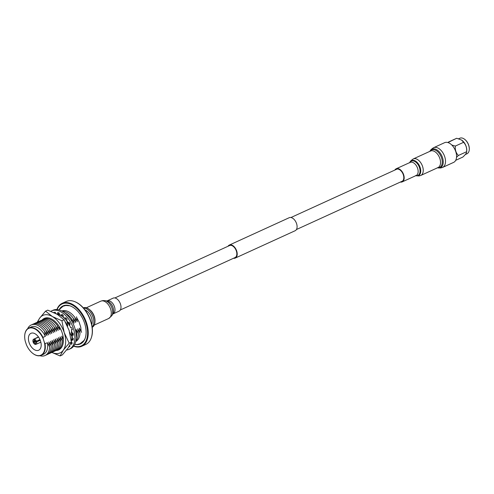 <?xml version="1.0" encoding="UTF-8"?>
<svg xmlns="http://www.w3.org/2000/svg" width="494" height="494" viewBox="0 0 494 494"><rect width="100%" height="100%" fill="white"/><g stroke="black" fill="none" stroke-linecap="round" stroke-linejoin="round"><path stroke-width="0.74" d="M233.532 258.263A7.151 4.31 -114.5 0 0 235.268 258.072A7.151 4.31 -114.5 0 0 236.706 251.026A7.151 4.31 -114.5 0 0 229.327 245.061A7.151 4.31 -114.5 0 0 228.049 246.253M235.268 258.072L295.153 230.723A7.151 4.31 -114.5 0 0 296.585 223.671A7.151 4.31 -114.5 0 0 289.206 217.712L229.327 245.061M120.332 309.966L235.039 257.572A6.601 3.983 -114.5 0 0 236.367 251.063A6.601 3.983 -114.5 0 0 229.556 245.561L114.849 297.956M458.685 138.758L459.858 138.221A8.552 5.156 65.5 0 1 460.797 137.962A8.552 5.156 65.5 0 1 464.626 139.289A8.552 5.156 65.5 0 1 469.281 149.478A8.552 5.156 65.5 0 1 466.966 153.782L465.286 154.548M449.058 143.007L448.441 142.037L456.709 138.264L447.897 142.544M456.53 157.308L458.364 155.493L466.632 151.714C466.731 152.868 465.465 154.653 462.822 157.073L455.703 160.328M454.77 149.213A8.552 5.156 65.5 0 1 455.326 150.429M456.709 138.264L461.563 140.043L463.576 142.303C465.953 144.81 466.972 147.947 466.632 151.707A10.004 6.033 65.5 0 1 466.632 151.714L458.364 155.487A10.004 6.033 65.5 0 1 458.364 155.493C455.993 152.961 454.974 149.83 455.314 146.088L463.582 142.309A10.004 6.033 65.5 0 1 463.582 142.309L455.307 146.082A10.004 6.033 65.5 0 1 455.314 146.088M455.307 146.082L451.775 145.014M461.606 140.068A8.552 5.156 65.5 0 1 461.655 140.105A8.552 5.156 65.5 0 1 466.719 151.195L466.632 151.714M464.755 139.388A8.12 4.897 65.5 0 1 464.879 139.487A8.12 4.897 65.5 0 1 469.3 149.157A8.12 4.897 65.5 0 1 469.288 149.318M81.819 346.251L85.863 344.404A23.607 14.233 -114.5 0 0 91.229 338.026A23.607 14.233 -114.5 0 0 74.588 301.581A23.607 14.233 -114.5 0 0 68.839 300.729A23.607 14.233 -114.5 0 0 66.245 301.457L62.207 303.304A23.607 14.233 65.5 0 1 64.8 302.575A23.607 14.233 65.5 0 1 85.826 320.909A23.607 14.233 65.5 0 1 81.819 346.251A23.607 14.233 65.5 0 1 79.225 346.979A23.607 14.233 65.5 0 1 73.625 346.183M73.773 345.985A23.064 13.906 -114.5 0 0 78.787 346.597A23.064 13.906 -114.5 0 0 85.956 323.15A23.064 13.906 -114.5 0 0 64.689 303.211A23.064 13.906 -114.5 0 0 57.137 309.565M56.89 309.547A23.607 14.233 65.5 0 1 62.207 303.304M75.743 344.534A20.902 12.603 -114.5 0 0 78.126 344.565A20.902 12.603 -114.5 0 0 80.423 343.917A20.902 12.603 -114.5 0 0 83.968 321.477A20.902 12.603 -114.5 0 0 65.35 305.243A20.902 12.603 -114.5 0 0 63.053 305.891A20.902 12.603 -114.5 0 0 59.521 309.022M80.053 343.725A20.902 12.603 -114.5 0 0 81.294 343.454M44.355 342.354L43.262 338.977A14.715 8.873 -114.5 0 0 32.215 327.991A14.715 8.873 -114.5 0 0 24.7 335.796A14.715 8.873 -114.5 0 0 25.25 341.193L26.349 344.571A14.715 8.873 -114.5 0 0 32.709 353.327A14.715 8.873 -114.5 0 0 39.298 355.612A14.715 8.873 -114.5 0 0 44.355 342.354L45.04 343.75A14.993 9.04 65.5 0 1 41.23 355.322A14.993 9.04 65.5 0 1 39.582 355.779A14.993 9.04 65.5 0 1 32.87 353.451A14.993 9.04 65.5 0 1 32.789 353.389M37.643 350.518A9.3 5.607 -114.5 0 0 38.668 350.234A9.3 5.607 -114.5 0 0 40.242 340.249A9.3 5.607 -114.5 0 0 31.962 333.03A9.3 5.607 -114.5 0 0 30.943 333.32A9.3 5.607 -114.5 0 0 29.362 343.299A9.3 5.607 -114.5 0 0 37.643 350.518M76.033 333.215L76.792 334.518L76.144 329.541L78.385 333.79L77.743 328.813L79.985 333.061L79.343 328.084A14.993 9.04 65.5 0 1 79.553 329.77M79.343 328.084L81.578 332.332M61.836 310.992A16.777 10.115 65.5 0 1 63.331 310.627A16.777 10.115 65.5 0 1 74.94 317.525L75.681 322.459L73.34 318.26L74.081 323.193L71.741 318.988L72.075 321.662M76.156 319.68A14.993 9.04 65.5 0 1 77.274 321.73L74.94 317.525M77.743 328.813A14.993 9.04 65.5 0 1 77.959 330.498M79.985 333.061A16.777 10.115 65.5 0 1 75.773 341.496M62.417 311.306A16.777 10.115 65.5 0 1 73.34 318.26M76.144 329.541A14.993 9.04 65.5 0 1 76.36 331.227M78.385 333.79A16.777 10.115 65.5 0 1 75.915 340.854M64.887 312.974A16.777 10.115 65.5 0 1 71.741 318.988M76.792 334.518A16.777 10.115 65.5 0 1 76.267 337.89M58.903 313.573A16.777 10.115 65.5 0 1 59.286 313.634M69.716 332.474L72.001 336.704L71.358 331.727A14.993 9.04 65.5 0 1 71.574 333.419M69.234 322.465L68.308 322.891L69.123 322.286A18.926 11.411 65.5 0 1 70.185 324.206L69.37 324.805A17.271 10.417 65.5 0 1 70.654 327.757L71.673 327.633A18.926 11.411 65.5 0 1 72.346 329.702L71.321 329.825A17.271 10.417 65.5 0 1 71.988 332.857L73.112 333.215A18.926 11.411 65.5 0 1 73.334 335.235L72.204 334.876A17.271 10.417 65.5 0 1 72.18 337.686L73.303 338.495A16.777 10.115 65.5 0 1 73.198 338.878M71.698 342.33A16.777 10.115 65.5 0 1 71.402 342.719M71.358 331.727L72.797 334.605M57.174 314.283A16.777 10.115 65.5 0 1 66.956 321.174L67.697 326.108L65.356 321.903M68.172 323.323A14.993 9.04 65.5 0 1 69.296 325.379L66.956 321.174M69.759 332.456A14.993 9.04 65.5 0 1 69.827 332.9M72.001 336.704A16.777 10.115 65.5 0 1 71.247 340.798M60.855 348.319A16.777 10.115 65.5 0 1 60.231 348.536M44.744 318.858A16.777 10.115 65.5 0 1 47.362 317.92A16.777 10.115 65.5 0 1 48.103 317.864M45.04 343.75L47.405 342.669L49.647 346.918L48.9 341.984L51.24 346.189L50.598 341.212L52.839 345.46L52.098 340.527L54.433 344.732L53.79 339.749L56.032 344.003L55.291 339.069L57.631 343.268L56.983 338.291L59.224 342.54L58.582 337.563L60.824 341.811L60.077 336.877L62.417 341.082L61.775 336.105A14.993 9.04 65.5 0 1 61.991 337.791M61.583 347.375A16.777 10.115 65.5 0 1 58.638 349.264M61.775 336.105L63.399 339.304M43.151 319.587A16.777 10.115 65.5 0 1 45.763 318.649A16.777 10.115 65.5 0 1 57.372 325.552L58.113 330.486L55.773 326.281L56.52 331.215L54.179 327.009L54.822 331.987L52.58 327.738L53.327 332.672L50.987 328.467L51.629 333.444L49.388 329.195L50.129 334.129L47.795 329.924L48.437 334.907L46.195 330.659L46.936 335.593L44.596 331.388L45.343 336.321L42.978 337.402L43.262 338.977M58.595 327.701A14.993 9.04 65.5 0 1 59.712 329.757L57.372 325.552M60.175 336.834A14.993 9.04 65.5 0 1 60.392 338.52M62.417 341.082A16.777 10.115 65.5 0 1 57.038 349.993M41.552 320.316A16.777 10.115 65.5 0 1 44.17 319.377A16.777 10.115 65.5 0 1 55.773 326.281M58.582 337.563A14.993 9.04 65.5 0 1 58.798 339.248M60.824 341.811A16.777 10.115 65.5 0 1 55.439 350.728M39.952 321.044A16.777 10.115 65.5 0 1 42.57 320.106A16.777 10.115 65.5 0 1 54.179 327.009M56.983 338.291A14.993 9.04 65.5 0 1 57.199 339.983M59.224 342.54A16.777 10.115 65.5 0 1 53.846 351.456M38.359 321.773A16.777 10.115 65.5 0 1 40.971 320.834A16.777 10.115 65.5 0 1 52.58 327.738M55.39 339.02A14.993 9.04 65.5 0 1 55.606 340.712M57.631 343.268A16.777 10.115 65.5 0 1 52.247 352.185M36.76 322.502A16.777 10.115 65.5 0 1 39.378 321.563A16.777 10.115 65.5 0 1 50.987 328.467M53.79 339.749A14.993 9.04 65.5 0 1 54.007 341.44M56.032 344.003A16.777 10.115 65.5 0 1 50.654 352.914M35.167 323.23A16.777 10.115 65.5 0 1 37.779 322.292A16.777 10.115 65.5 0 1 49.388 329.195M52.197 340.483A14.993 9.04 65.5 0 1 52.407 342.169M54.433 344.732A16.777 10.115 65.5 0 1 49.054 353.642M33.567 323.965A16.777 10.115 65.5 0 1 36.186 323.02A16.777 10.115 65.5 0 1 47.795 329.924M50.598 341.212A14.993 9.04 65.5 0 1 50.814 342.898M52.839 345.46A16.777 10.115 65.5 0 1 47.455 354.371M31.968 324.694A16.777 10.115 65.5 0 1 34.586 323.755A16.777 10.115 65.5 0 1 46.195 330.659M48.999 341.941A14.993 9.04 65.5 0 1 49.215 343.626M51.24 346.189A16.777 10.115 65.5 0 1 45.862 355.1M27.652 328.732A16.777 10.115 65.5 0 1 32.993 324.484A16.777 10.115 65.5 0 1 44.596 331.388M47.405 342.669A14.993 9.04 65.5 0 1 43.596 354.241L41.23 355.322M49.647 346.918A16.777 10.115 65.5 0 1 43.244 356.038A16.777 10.115 65.5 0 1 39.977 355.717M74.557 320.408A14.993 9.04 65.5 0 1 75.681 322.459M72.964 321.137A14.993 9.04 65.5 0 1 74.081 323.193M66.573 324.052A14.993 9.04 65.5 0 1 67.697 326.108M56.995 328.43A14.993 9.04 65.5 0 1 58.113 330.486M55.396 329.158A14.993 9.04 65.5 0 1 56.52 331.215M53.803 329.887A14.993 9.04 65.5 0 1 54.92 331.943M52.203 330.616A14.993 9.04 65.5 0 1 53.327 332.672M50.61 331.351A14.993 9.04 65.5 0 1 51.728 333.401M49.011 332.079A14.993 9.04 65.5 0 1 50.129 334.129M47.412 332.808A14.993 9.04 65.5 0 1 48.535 334.858M45.819 333.536A14.993 9.04 65.5 0 1 46.936 335.593M24.706 335.698A14.993 9.04 65.5 0 1 24.712 335.593A14.993 9.04 65.5 0 1 28.776 328.047A14.993 9.04 65.5 0 1 42.978 337.402M28.776 328.047L31.141 326.966A14.993 9.04 65.5 0 1 45.343 336.321M59.144 326.38L59.712 329.757M46.343 318.13A16.777 10.115 65.5 0 1 46.911 317.803M68.814 322.656L69.296 325.379M76.533 316.796L77.274 321.73M63.979 305.539A20.902 12.603 -114.5 0 0 62.954 306.299M74.792 301.667A23.23 14.005 65.5 0 1 75.002 301.748A23.23 14.005 65.5 0 1 91.378 337.6A23.23 14.005 65.5 0 1 91.304 337.81M35.79 341.922L36.612 341.823A2.803 1.692 65.5 0 1 35.951 344.337A2.803 1.692 65.5 0 1 35.827 344.38L35.42 343.126A1.488 0.895 -114.5 0 0 35.79 341.922L40.193 340.125M35.908 341.373L33.987 342.144A1.488 0.895 -114.5 0 0 35.08 343.169L35.685 342.879M40.02 339.711L37.896 340.57M32.999 341.731A2.803 1.692 65.5 0 1 33.623 339.23A2.803 1.692 65.5 0 1 33.783 339.168L34.191 340.422A1.488 0.895 -114.5 0 0 34.185 340.422A1.488 0.895 -114.5 0 0 33.82 341.626L32.999 341.731M33.623 339.23L38.446 336.927L33.783 339.168M34.123 339.131A2.803 1.692 65.5 0 1 36.439 341.305L35.617 341.403A1.488 0.895 -114.5 0 0 34.524 340.378L34.123 339.131L38.557 337.087M39.94 339.532L36.439 341.305M35.08 343.169L35.488 344.423A2.803 1.692 65.5 0 1 33.166 342.243L33.987 342.144M36.612 341.823L40.28 340.341M35.951 344.337L40.854 342.194L35.827 344.38M35.488 344.423L35.796 344.281M35.556 341.274L33.166 342.243M33.82 341.626L35.29 340.879M42.144 319.976A17.327 10.448 65.5 0 1 44.299 318.389A17.327 10.448 65.5 0 1 52.253 319.377A17.327 10.448 65.5 0 1 62.917 335.574A17.327 10.448 65.5 0 1 58.7 349.913A17.327 10.448 65.5 0 1 56.088 350.499M45.559 311.14L52.401 316.561L61.917 320.773L64.214 332.579L69.191 343.169L63.318 350.166L60.114 355.939L62.312 354.939L68.184 347.943L71.389 342.169L69.086 330.356L64.109 319.766L57.267 314.338L47.751 310.133L45.559 311.14L39.681 318.13L37.204 322.242M64.109 319.766L61.917 320.773M71.389 342.169L69.191 343.169M60.114 355.939L51.833 352.426M51.87 352.407A20.631 12.436 -114.5 0 0 63.318 350.166A20.631 12.436 -114.5 0 0 64.214 332.579A20.631 12.436 -114.5 0 0 52.401 316.561A20.631 12.436 -114.5 0 0 39.681 318.13A20.631 12.436 -114.5 0 0 37.939 321.915M53.97 312.609L53.908 312.418A18.926 11.411 65.5 0 1 54.581 312.307A18.926 11.411 65.5 0 1 55.266 312.251L55.655 313.443M50.845 311.269A21.125 12.739 65.5 0 1 51.586 310.887L52.982 310.251A21.125 12.739 65.5 0 1 55.303 309.596A21.125 12.739 65.5 0 1 74.119 325.997A21.125 12.739 65.5 0 1 70.537 348.678L69.135 349.314A21.125 12.739 65.5 0 1 66.814 349.968A21.125 12.739 65.5 0 1 66.641 349.987M51.586 310.887A21.125 12.739 65.5 0 1 53.908 310.238A21.125 12.739 65.5 0 1 72.717 326.639A21.125 12.739 65.5 0 1 69.135 349.314M56.341 313.814A17.271 10.417 65.5 0 1 57.884 314.036L57.718 312.523A18.926 11.411 65.5 0 1 59.218 312.998L59.385 314.517A17.271 10.417 65.5 0 1 61.602 315.678L61.787 314.345A18.926 11.411 65.5 0 1 63.281 315.425L63.09 316.759A17.271 10.417 65.5 0 1 65.189 318.723L65.721 317.71A18.926 11.411 65.5 0 1 67.061 319.285L66.536 320.303A17.271 10.417 65.5 0 1 68.308 322.891M66.215 318.26L65.189 318.723M62.862 315.098L61.602 315.678M59.261 313.412L57.884 314.036M71.111 342.855L71.852 342.515M73.303 338.495A18.926 11.411 65.5 0 1 73.05 340.267L71.926 339.458L73.266 338.847M71.926 339.458A17.271 10.417 65.5 0 1 71.327 341.515M72.204 334.876L73.26 334.395M71.371 341.947L72.229 342.953A18.926 11.411 65.5 0 1 71.525 344.306L70.827 343.484M69.697 345.627L69.994 346.158A18.926 11.411 65.5 0 1 68.907 346.955L68.888 346.918M71.321 329.825L72.254 329.399M113.898 297.925A7.151 4.31 65.5 0 1 120.264 303.477A7.151 4.31 65.5 0 1 119.054 311.158L113.064 313.888A7.151 4.31 65.5 0 0 114.275 306.212A7.151 4.31 65.5 0 0 107.908 300.661A7.151 4.31 65.5 0 0 107.124 300.883L113.107 298.148A7.151 4.31 65.5 0 1 113.898 297.925M85.024 309.929A9.522 5.743 65.5 0 1 91.754 324.669M83.511 308.083A10.695 6.447 65.5 0 1 92.359 315.487A10.695 6.447 65.5 0 1 92.162 327.022M83.319 307.861A10.695 6.447 65.5 0 1 84.338 307.595A10.695 6.447 65.5 0 1 89.13 309.263A10.695 6.447 65.5 0 1 94.953 322.002A10.695 6.447 65.5 0 1 92.199 327.312M89.13 309.263L89.815 309.794A9.522 5.743 65.5 0 1 94.996 321.137L94.953 322.002M394.867 170.053A7.219 4.353 65.5 0 1 396.213 168.757A7.219 4.353 65.5 0 1 397.009 168.534A7.219 4.353 65.5 0 1 403.437 174.141A7.219 4.353 65.5 0 1 402.215 181.891A7.219 4.353 65.5 0 1 401.418 182.113A7.219 4.353 65.5 0 1 400.35 182.064M395.947 169.559A6.669 4.02 65.5 0 1 396.441 169.257A6.669 4.02 65.5 0 1 397.176 169.053A6.669 4.02 65.5 0 1 403.116 174.234A6.669 4.02 65.5 0 1 401.986 181.391A6.669 4.02 65.5 0 1 401.431 181.57M444.612 142.673A10.837 6.533 65.5 0 1 445.804 142.34A10.837 6.533 65.5 0 1 455.456 150.756A10.837 6.533 65.5 0 1 453.616 162.39L442.562 167.441A10.837 6.533 65.5 0 0 444.396 155.808A10.837 6.533 65.5 0 0 434.745 147.391A10.837 6.533 65.5 0 0 433.553 147.725L444.612 142.673M101.844 300.871A9.522 5.743 65.5 0 1 110.323 308.262A9.522 5.743 65.5 0 1 108.711 318.488L111.817 315.715A8.948 5.397 65.5 0 0 111.44 306.774A8.948 5.397 65.5 0 0 104.926 300.63L102.851 300.58L100.801 301.161A9.522 5.743 65.5 0 1 101.844 300.871M104.926 300.63L106.932 300.957A7.725 4.656 65.5 0 1 112.552 306.261A7.725 4.656 65.5 0 1 112.885 313.986L111.817 315.715M430.027 151.275A10.139 6.113 65.5 0 1 433.176 148.867A10.139 6.113 65.5 0 1 442.525 157.629A10.139 6.113 65.5 0 1 439.37 167.935A10.139 6.113 65.5 0 1 437.567 167.787M430.151 151.213A9.614 5.798 65.5 0 1 432.719 149.639A9.614 5.798 65.5 0 1 441.58 157.95A9.614 5.798 65.5 0 1 438.592 167.719A9.614 5.798 65.5 0 1 437.69 167.732M431.515 150.769A9.077 5.471 65.5 0 1 439.604 157.814A9.077 5.471 65.5 0 1 438.061 167.559L420.771 175.456A9.077 5.471 65.5 0 0 422.314 165.712A9.077 5.471 65.5 0 0 414.231 158.667A9.077 5.471 65.5 0 0 413.231 158.945L430.521 151.047A9.077 5.471 65.5 0 1 431.515 150.769M409.884 162.514A8.244 4.971 65.5 0 1 412.552 160.334A8.244 4.971 65.5 0 1 420.153 167.46A8.244 4.971 65.5 0 1 417.584 175.839A8.244 4.971 65.5 0 1 415.886 175.648M409.964 162.477A7.861 4.736 65.5 0 1 412.262 160.877A7.861 4.736 65.5 0 1 419.511 167.67A7.861 4.736 65.5 0 1 417.066 175.66A7.861 4.736 65.5 0 1 415.967 175.611M396.213 168.757L410.187 162.378A7.219 4.353 65.5 0 1 410.977 162.156A7.219 4.353 65.5 0 1 417.411 167.762A7.219 4.353 65.5 0 1 416.189 175.512L402.215 181.891M290.947 217.521L396.997 169.084M296.431 229.531L402.48 181.088M469.3 149.157L469.281 149.478M75.002 301.748L74.588 301.581M91.378 337.6L91.229 338.026M69.802 305.767L65.788 305.49L63.028 306.261L58.916 309.862M74.711 344.448L77.373 344.466L80.127 343.694L83.992 340.459L84.937 338.896M76.607 317.537L79.009 321.785L80.75 327.145L81.177 331.653M94.237 325.095L108.711 318.488M86.32 307.774L100.801 301.161M437.394 167.738L440.512 168.016L442.562 167.441M429.947 151.436C430.076 150.466 431.274 149.231 433.553 147.725M415.615 175.555L418.918 175.981L420.771 175.456M409.779 162.779C409.767 161.841 410.915 160.562 413.231 158.945"/></g></svg>
